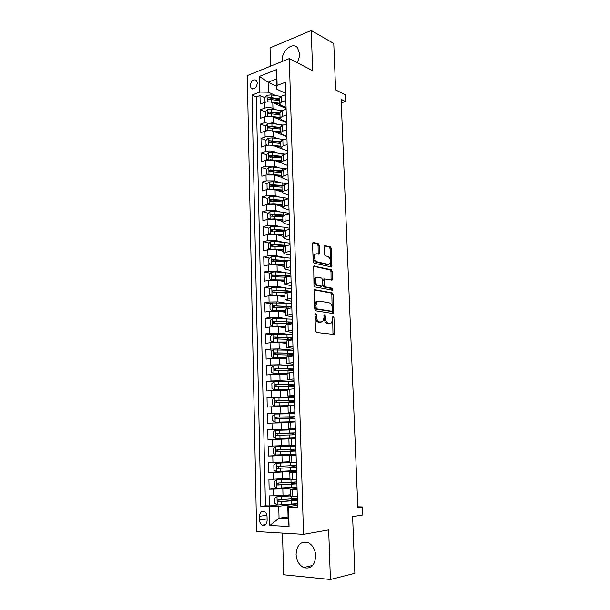 <?xml version="1.0" encoding="UTF-8"?>
<svg xmlns="http://www.w3.org/2000/svg" width="610" height="610" viewBox="0 0 610 610"><rect width="100%" height="100%" fill="white"/><g stroke="black" fill="none" stroke-linecap="round" stroke-linejoin="round"><path stroke-width="0.91" d="M315.599 313.304L314.951 314.28L315.507 330.811L316.537 332.496L334.143 334.471L334.539 333.228L333.937 317.169L332.915 316.125L332.724 319.045L331.482 322.949L328.515 323.269C326.678 322.713 325.618 320.944 325.321 317.947L325.244 315.843L324.185 314.79L323.994 317.749L322.736 321.676L319.663 322.019C317.772 321.455 316.681 319.655 316.392 316.62L316.315 314.493L315.599 313.304M296.994 62.578C298.755 59.688 299.609 56.684 299.556 53.558L297.436 47.664C292.464 41.701 281.462 51.171 282.125 60.619L282.178 61.488M296.086 554.284C296.544 560.62 299.037 565.035 303.582 567.536C310.871 569.412 314.92 565.516 315.721 555.847C315.248 549.625 312.823 545.264 308.446 542.763C301.035 540.719 296.917 544.555 296.086 554.284M250.252 85.743L251.228 88.419C254.393 89.731 256.429 87.916 257.329 82.968L256.368 80.314C253.188 78.987 251.152 80.802 250.252 85.743M319.32 245.411L318.321 243.68L313.494 242.422L312.579 243.68L313.174 261.499L314.196 263.238L331.672 266.959L331.36 248.514L330.391 246.814L324.207 245.502L324.154 254.073L325.138 255.788L327.944 256.474C330.582 258.381 331.154 260.882 329.659 263.97L328.241 264.389L317.086 261.804C314.363 259.906 313.761 257.374 315.279 254.202L316.803 253.752L319.251 254.05L319.32 245.411L318.1 245.677L317.101 243.939L312.747 242.818M282.521 533.079L283.597 574.78L330.414 579.5L354.867 573.316L352.611 516.617L362.714 514.977L362.378 506.94L357.834 507.619L341.12 99.346L345.412 101.466L345.13 94.703L335.622 89.899L333.777 43.478L311.237 30.5L270.055 47.9L270.527 66.2M330.414 579.5L328.676 529.907L303.521 534.337L289.308 58.606L312.64 70.661L311.237 30.5M315.088 289.597L314.165 290.947L314.783 309.133L315.805 310.833L332.885 313.525L333.754 312.16L333.09 294.485L332.107 292.815L314.668 289.674M313.975 285.198L313.715 266.067L331.245 269.704L332.221 271.389L332.153 279.998L324.322 278.907L324.146 285.091L325.145 286.784L332.214 288.172L332.641 290.146L314.996 286.921L313.975 285.198M279.83 104.34L279.075 104.013M264.915 97.714L259.997 95.534L260.195 104.043L264.275 102.533L264.412 108.245C267.394 107.36 270.238 107.391 272.952 108.351L276.429 109.853M265.251 111.828L260.325 109.731L260.523 118.302L264.618 116.846L264.755 122.595C267.752 121.733 270.604 121.764 273.326 122.679L276.925 124.173M270.138 127.871L269.437 127.581M265.602 126.026L260.661 124.028L260.859 132.644L264.969 131.242L265.106 137.029C268.11 136.205 270.97 136.228 273.699 137.097L277.443 138.577M271.122 142.313L269.856 141.825M266.006 140.338L260.996 138.409L261.194 147.079L265.319 145.737L265.457 151.554C268.469 150.761 271.343 150.777 274.073 151.608L277.977 153.064M272.304 156.892L270.314 156.16M266.44 154.749L261.332 152.881L261.53 161.604L265.67 160.316L265.808 166.172L274.454 166.21L278.534 167.651M273.844 171.646L270.825 170.602M266.883 169.244L261.667 167.445L261.873 176.221L266.021 174.994L266.166 180.888L274.835 180.903L279.106 182.321M275.583 186.507L271.419 185.158M267.332 183.823L262.01 182.1L262.216 190.93L266.379 189.756L266.524 195.688L275.224 195.688L279.715 197.091M277.497 201.46L272.22 199.851M267.79 198.502L262.353 196.847L262.559 205.738L266.738 204.617L266.883 210.587L275.606 210.572L280.348 211.952M279.639 216.497L273.471 214.743M268.255 213.264L262.696 211.685L262.902 220.637L267.096 219.577L267.241 225.586L275.994 225.547L281.019 226.905M282.049 231.625L275.194 229.817M268.728 228.117L263.04 226.623L263.253 235.628L267.462 234.629L267.607 240.675L276.391 240.622L281.744 241.949M283.787 246.592L277.138 244.984M269.216 243.062L263.39 241.651L263.604 250.71L267.828 249.772L267.973 255.864L276.787 255.788L282.529 257.092M285.259 261.537L279.365 260.234M269.712 258.099L263.741 256.779L263.955 265.899L268.194 265.022L268.347 271.145L277.184 271.053L283.383 272.334M285.861 276.361L281.95 275.575M270.222 273.227L264.099 271.999L264.313 281.179L268.568 280.364L268.713 286.532L277.58 286.425L284.344 287.661M286.387 291.244L290.665 291.992M270.748 288.446L264.45 287.318L264.664 296.559L268.941 295.812L269.086 302.019L277.985 301.889L285.427 303.094M271.29 303.765L264.809 302.743L265.03 312.046L269.315 311.359L269.467 317.604L278.389 317.452L286.7 318.611M271.846 319.167L265.175 318.26L265.388 327.623L269.689 327.006L269.841 333.289L278.793 333.121L288.377 334.25M272.418 334.669L265.533 333.883L265.754 343.308L270.07 342.751L270.222 349.08L279.205 348.889L293.075 350.209M273.013 350.262L265.899 349.606L266.12 359.092L270.451 358.604L270.604 364.971L279.616 364.765L293.517 365.771M273.631 365.954L266.265 365.436L266.486 374.982L270.84 374.563L270.992 380.975L280.036 380.747L293.974 381.433M274.607 381.746L266.639 381.364L266.86 390.979L271.229 390.621L271.381 397.079L294.424 397.201M278.61 397.697L267.012 397.407L267.233 407.076L271.618 406.794L271.77 413.29L294.882 413.069M292.487 413.611L267.386 413.549L267.615 423.287L272.007 423.065L272.167 429.608L295.347 429.036M292.93 429.287L267.767 429.798L267.988 439.596L293.196 438.735L293.174 437.95L290.032 438.049L295.156 437.881L275.621 438.521L293.174 437.95M295.621 438.697L272.403 439.452L272.563 446.04L268.141 446.154L268.369 456.021L293.646 454.572M296.086 454.808L272.8 455.952L272.96 462.578L268.53 462.624L268.758 472.552L286.197 471.149M296.559 471.05L273.204 472.552L273.364 479.231L268.911 479.201L269.147 489.197L282.842 488.907L297.032 487.405M278.549 488.221L269.147 489.197M264.275 102.533C267.249 101.634 270.093 101.664 272.8 102.64L286.098 108.519M264.618 116.846C267.607 115.976 270.459 116.007 273.173 116.937L286.502 122.564M264.969 131.242C267.965 130.403 270.825 130.433 273.547 131.318L286.913 136.693M265.319 145.737C268.324 144.928 271.198 144.951 273.928 145.79L287.318 150.906M265.67 160.316L274.302 160.361L281.568 162.984M266.021 174.994L274.683 175.017L281.713 177.411M266.379 189.756L275.064 189.763L282.11 192.02M266.738 204.617L275.453 204.609L282.514 206.721M267.096 219.577L275.842 219.547L282.918 221.514M267.462 234.629L276.231 234.583L283.33 236.405M267.828 249.772L276.627 249.711L283.741 251.389M268.194 265.022L277.024 264.938L284.153 266.463M268.568 280.364L277.42 280.264L284.573 281.637M268.941 295.812L277.825 295.69L284.992 296.91M269.315 311.359L278.229 311.214L285.411 312.282M269.689 327.006L278.633 326.846L285.838 327.753M270.07 342.751L279.037 342.568L286.265 343.323M270.451 358.604L279.449 358.406L286.7 358.993M270.84 374.563L287.135 374.769M271.229 390.621L287.569 390.644M271.618 406.794L288.012 406.618M272.007 423.065L288.454 422.707M272.563 446.04L289.071 445.407M272.96 462.578L289.521 461.747M273.364 479.231L289.979 478.202M267.142 520.383L267.058 516.632C266.913 514.253 266.044 512.568 264.45 511.584C261.522 510.7 259.868 512.27 259.479 516.296L259.563 520.017C259.7 522.427 260.592 524.127 262.224 525.118C265.121 525.965 266.768 524.386 267.142 520.383M303.521 534.337L256.65 531.531L247.286 75.587L289.308 58.606M259.997 95.534L256.291 96.937L252.006 95.053L260.844 506.399L278.755 506.3L297.505 503.868M252.006 95.053L259.799 92.072L259.433 76.403L276.711 69.517L277.146 85.438L285.343 82.304L297.611 507.665L288.553 507.352L289.071 526.491L269.856 525.469L269.422 506.696M286.067 107.551L281.172 105.377L279.685 103.692L281.789 101.908L285.861 100.429M286.486 121.893L281.568 119.819L280.082 118.203L282.201 116.487L286.288 115.061M286.898 136.327L281.972 134.345L280.478 132.805L282.605 131.158L286.708 129.785M287.318 150.853L282.384 148.97L280.882 147.498L283.025 145.92L287.135 144.6M287.737 165.47L282.788 163.678L281.294 162.283L283.437 160.781L287.569 159.515M288.164 180.179L283.2 178.486L281.698 177.167L283.856 175.733L288.004 174.529M288.591 194.979L283.619 193.393L282.11 192.142L284.275 190.785L288.438 189.634M289.018 209.87L284.031 208.391L282.529 207.217L284.702 205.936L288.873 204.846M289.453 224.861L284.451 223.481L282.941 222.391L285.129 221.178L289.315 220.149M289.887 239.951L284.878 238.678L283.36 237.656L285.556 236.527L289.765 235.552M290.329 255.132L285.297 253.966L283.787 253.028L290.207 251.061M290.772 270.421L285.732 269.361L284.214 268.499L290.657 266.669M291.214 285.8L284.641 284.069L291.115 282.384M291.656 301.279L285.068 299.739L291.572 298.206M292.106 316.864L285.503 315.522L292.03 314.127M292.564 332.541L285.938 331.398L292.495 330.155M293.013 348.333L286.38 347.387L292.96 346.297M293.479 364.223L286.822 363.484L293.425 362.538M293.936 380.213L287.264 379.679L293.898 378.894M294.401 396.317L287.714 395.989L294.371 395.364M294.866 412.528L288.164 412.413L294.851 411.941M295.339 428.845L288.621 428.944L295.332 428.632M296.102 455.174L289.353 455.624L289.536 462.342L296.308 462.357M296.582 471.774L289.819 472.453L290.002 479.216L296.796 479.391M256.291 96.937L265.457 505.82L269.536 505.957L269.3 495.884L283.017 495.617L290.429 494.756M297.062 488.488L290.284 489.388L297.093 489.67M290.467 496.151L297.291 496.548M285.693 94.603L281.629 96.105L279.533 98.195M286.113 109.198L282.034 110.646L279.929 112.652M286.54 123.883L282.445 125.279L280.325 127.2M286.967 138.661L282.857 140.003L280.73 141.848M287.394 153.537L283.269 154.826L281.134 156.587M287.829 168.512L283.688 169.74L281.546 171.418M288.263 183.579L284.108 184.754L281.95 186.347M288.698 198.746L284.527 199.859L282.369 201.369M289.14 214.011L284.954 215.071L282.781 216.489M289.582 229.383L285.381 230.374L283.2 231.708L274.675 231.037L274.752 233.897L283.276 234.568M290.032 244.846L285.815 245.784L283.619 247.027M290.482 260.417L286.25 261.293L284.046 262.445M290.932 276.086L286.685 276.902L284.473 277.962M291.389 291.862L284.9 293.578M291.847 307.745L285.335 309.3M292.281 323.735L285.77 325.13M292.769 339.823L286.204 341.066M293.242 356.026L286.647 357.102M293.707 372.336L287.089 373.244M294.18 388.761L287.539 389.5M294.66 405.292L287.989 405.833L288.164 412.413M294.668 421.96L288.438 422.333M289.079 445.582L295.819 445.437M296.109 455.571L289.353 455.624M296.605 472.567L289.819 472.453M273.204 472.552L268.758 472.552M272.8 455.952L268.369 456.021M272.403 439.452L267.988 439.596M267.767 429.798L272.167 429.608M267.386 413.549L271.77 413.29M267.012 397.407L271.381 397.079M266.639 381.364L270.992 380.975M266.265 365.436L270.604 364.971M265.899 349.606L270.222 349.08M265.533 333.883L269.841 333.289M265.175 318.26L269.467 317.604M264.809 302.743L269.086 302.019M264.45 287.318L268.713 286.532M264.099 271.999L268.347 271.145M263.741 256.779L267.973 255.864M263.39 241.651L267.607 240.675M263.04 226.623L267.241 225.586M262.696 211.685L266.883 210.587M262.353 196.847L266.524 195.688M262.01 182.1L266.166 180.888M261.667 167.445L265.808 166.172M261.332 152.881L265.457 151.554M260.996 138.409L265.106 137.029M260.661 124.028L264.755 122.595M260.325 109.731L264.412 108.245M276.49 86.14L268.118 82.22L268.362 92.194L275.941 95.633M278.755 506.3L279.052 518.21L288.118 518.622L287.798 506.605L288.553 507.352M288.072 516.891L279.052 518.21L269.856 525.469M297.55 505.316L287.798 506.605M341.264 102.892L345.412 101.466M362.378 506.94L357.796 506.796M285.655 93.299L276.566 89.083L276.299 79.033L268.118 82.22L259.433 76.403M294.92 499.399L294.897 498.759M290.459 495.762L277.062 496.609L274.645 498.225L274.767 503.258L277.207 504.973L269.536 505.957M265.457 505.82L260.844 506.399M294.455 483.12L294.424 482.129M296.551 470.745L294.104 470.722M293.997 466.947L293.959 465.613M296.086 454.656L293.646 454.694L293.639 454.275M293.54 450.882L293.494 449.204M293.402 445.925L293.387 445.498M295.621 438.666L293.196 438.742M295.347 429.12L292.93 429.219L292.945 429.821M293.09 434.854L293.036 433.016L291.931 433.062L295.461 432.917M294.889 413.29L292.487 413.649M292.625 418.651L292.587 417.164M294.439 397.567L293.761 397.621M292.167 402.547L292.137 401.426M291.717 386.557L291.694 385.779M291.267 370.666L291.252 370.239M277.146 85.438L276.566 89.083M268.362 92.194L259.799 92.072M283.787 107.055L283.772 106.536M288.118 518.622L289.071 526.491M276.711 69.517L276.299 79.033M314.958 314.104L315.141 316.803C315.439 319.831 316.529 321.63 318.412 322.194L319.663 322.019M320.898 322.248L318.412 322.194M329.674 323.498L327.28 323.445C325.443 322.888 324.375 321.119 324.085 318.13L323.918 315.53M332.991 334.547L332.648 316.948M332.252 313.426L331.863 294.691L330.887 293.021L314.417 289.918M316.087 307.654L316.803 308.843L331.787 311.252L332.397 310.299L332.313 308.119C332.031 305.175 330.978 303.399 329.164 302.796L318.938 301.027L317.223 301.584L316.01 305.419L316.087 307.654L314.844 307.852L315.561 309.034L316.803 308.843M330.788 311.397L315.561 309.034M317.696 301.226L315.98 301.782L314.768 305.618L316.01 305.419M314.844 307.852L314.768 305.618M313.57 266.25L330.025 269.933L331.245 269.704M331.07 280.036L331.001 271.618L330.025 269.933M323.796 278.999L323.094 279.128L322.736 280.272L322.919 285.312L323.91 286.997L330.986 288.385L332.214 288.172M331.573 290.124L330.986 288.385M317.665 277.237L316.178 277.702C314.592 280.943 315.187 283.498 317.94 285.373L321.927 286.151L322.827 284.832L322.644 279.776L321.645 278.068L317.665 277.237M316.43 277.466L314.943 277.931C313.357 281.172 313.944 283.726 316.704 285.587L317.94 285.373M321.112 286.296L316.704 285.587M318.184 254.095L318.1 245.677M315.522 253.996L314.051 254.462C312.534 257.626 313.136 260.157 315.858 262.048L317.086 261.804M328.226 264.397L327.021 264.626L315.858 262.048M330.612 266.989L330.147 248.766L329.179 247.065L324.04 245.738M293.479 500.696L293.448 499.552L291.733 499.361L294.157 498.827M277.001 496.654L277.268 505.019L297.497 503.608M277.062 496.609L290.459 495.915M294.904 499.049L293.791 499.277L297.383 499.529M297.352 498.454L278.198 499.811C277.207 500.253 277.108 500.901 277.916 501.763L297.406 500.444M293.448 499.552L296.948 499.964L280.813 501.595L279.388 501.58L278.831 500.23M293.013 484.088L292.991 483.25L291.283 483.12L293.463 482.792L294.005 482.159M290.002 479.14L276.643 479.872L274.241 481.519L274.363 486.521L276.856 488.229L297.017 487.009M276.643 479.872L290.101 479.246M294.447 482.868L296.91 483.196M296.872 481.885L277.779 483.044C276.795 483.478 276.696 484.126 277.481 484.973L296.925 483.867M292.991 483.25L296.468 483.516L290.291 484.271L279.372 484.897L278.427 483.455M292.548 467.58L292.533 467.046L290.833 466.986L293.235 466.665L293.578 465.636M294.089 462.38L276.231 463.249L273.837 464.927L273.959 469.891L276.437 471.553L296.544 470.516M276.231 463.249L295.697 462.365M293.989 466.787L296.437 466.97M296.399 465.43L277.359 466.391C276.391 466.818 276.284 467.458 277.047 468.305L296.452 467.397M292.533 467.046L296.002 467.176L289.841 467.733L278.953 468.266L278.03 466.787M292.091 451.194L290.39 450.958L292.8 450.721L292.983 449.227M291.946 446.131L275.827 446.741L273.433 448.441L273.554 453.375L276.033 454.984L296.071 454.137M275.827 446.741L295.835 445.986M295.835 445.872L293.402 445.879M291.938 445.986L293.395 445.849M293.54 450.813L295.972 450.851M295.926 449.082L276.948 449.844C275.987 450.271 275.88 450.897 276.612 451.736L295.98 451.034M292.083 450.958L278.534 451.743L277.657 450.211M292.381 434.877L292.693 434.015L292.06 433.085L289.895 433.13L291.572 432.963M275.362 430.378L275.56 438.483L273.158 436.974L273.036 432.071L275.415 430.34L295.37 429.768M295.454 432.841L276.536 433.405C275.59 433.832 275.476 434.457 276.185 435.281L295.514 434.785M276.185 435.281L277.626 435.243C276.826 434.396 276.978 433.771 278.068 433.367L291.58 433.054M292.213 418.651L291.618 417.362L289.46 417.316L291.123 416.798M294.904 413.656L275.011 414.045L272.639 415.807L272.762 420.671L275.217 422.181L295.133 421.701M275.217 422.181L294.699 421.838L289.59 422.219M294.996 417.011L292.587 417.286M294.988 416.706L276.132 417.08C275.194 417.499 275.072 418.117 275.758 418.94L295.049 418.635M275.758 418.94L277.199 418.933C276.421 418.086 276.574 417.469 277.657 417.08L291.13 417.179M294.439 397.644L274.614 397.857L272.251 399.642L272.365 404.483L274.813 405.94L289.781 405.612M274.813 405.94L288.599 405.719M294.546 401.22L292.144 401.624M291.793 402.547L291.183 401.746L289.026 401.609L290.688 401.403L290.673 400.739M294.531 400.678L275.728 400.861C274.797 401.281 274.668 401.891 275.339 402.707L294.584 402.6M275.339 402.707L276.772 402.73C276.017 401.891 276.177 401.281 277.245 400.892L287.996 400.747L294.096 400.991L290.688 401.403M293.982 381.746L274.218 381.776L271.862 383.591L271.976 388.395L274.416 389.805L287.539 389.577M274.416 389.805L287.546 389.706M294.089 385.52L291.702 386.069M291.191 386.549L288.591 386L290.253 385.733L290.223 384.788M294.066 384.757L275.323 384.75C274.409 385.162 274.271 385.772 274.919 386.58L294.127 386.664M274.919 386.58L276.315 386.633C275.621 385.794 275.789 385.192 276.841 384.818L287.554 384.757L293.646 385.192L290.253 385.733M293.524 365.947L273.821 365.802L271.473 367.647L271.587 372.42L274.02 373.777L287.104 373.617M274.02 373.777L287.104 373.793M293.639 369.927L290.162 370.438L291.267 370.606M288.294 370.606L289.811 370.163L289.781 368.936M293.608 368.936L274.919 368.753L274.508 370.56L293.669 370.834M275.873 370.613C275.232 369.774 275.423 369.187 276.437 368.852L287.119 368.875L293.189 369.492L289.811 370.163M293.075 350.247L273.425 349.934L271.084 351.802L271.198 356.545L273.623 357.856L286.662 357.765M273.623 357.856L286.669 357.978M293.196 354.425L290.322 354.86M288.652 354.799L289.376 354.692L289.338 353.19M293.158 353.22L274.523 352.847L274.096 354.639L293.212 355.104M275.415 354.7C274.851 353.861 275.057 353.289 276.033 352.984L286.685 353.098C290.726 353.182 292.747 353.449 292.739 353.892L289.376 354.692M292.625 334.654L273.036 334.173L270.703 336.064L270.817 340.776L273.227 342.042L286.235 342.012M273.227 342.042L286.242 342.271M292.708 337.604L274.126 337.055L273.692 338.832L292.762 339.473M291.405 339.29L292.747 339.03M274.973 338.893L275.636 337.223L286.25 337.421C290.284 337.543 292.297 337.871 292.297 338.397L289.956 339.168M292.175 319.152L272.647 318.512L270.321 320.425L270.436 325.107L272.838 326.327L285.8 326.365M272.838 326.327L285.808 326.663M292.259 322.088L273.738 321.363L273.288 323.117L273.783 323.239L291.649 323.826M274.538 323.186L275.24 321.562L285.823 321.844C289.841 322.004 291.854 322.393 291.854 323.003L290.459 323.674M291.733 303.757L286.105 303.117L272.258 302.949L269.948 304.893L270.062 309.544L272.449 310.719L285.373 310.818M272.449 310.719L285.381 311.153M291.816 306.677L273.349 305.77L272.883 307.516L273.394 307.638L289.43 308.134M274.111 307.577L274.843 305.999L285.396 306.373C289.407 306.571 291.412 307.013 291.412 307.699L291.344 307.829M291.29 288.461L276.116 287.264L271.877 287.485L269.574 289.453L269.681 294.073L272.007 295.179L284.946 295.37M272.068 295.202L284.962 295.743M286.753 291.123L285.976 291.649M291.374 291.359L285.754 290.642L272.96 290.276L272.487 292.007L273.005 292.137L287.31 292.579M273.692 292.076L274.454 290.543L284.977 290.993M290.848 273.257L275.72 271.892L271.496 272.129L269.201 274.119L269.307 278.709L271.625 279.769L284.527 280.02M271.686 279.792L272.632 279.975M273.73 279.967L284.542 280.44M287.196 276.803L287.173 275.964L285.564 276.749M290.825 276.109L285.335 275.339L272.571 274.889L272.09 276.604L272.624 276.734L285.541 277.176L285.556 276.65M273.272 276.673L274.065 275.186L289.27 276.406M290.413 258.152L275.331 256.619L271.114 256.863L268.827 258.876L268.941 263.444L271.244 264.458L284.108 264.77M271.305 264.481L271.93 264.618M274.98 264.664L284.123 265.228M287.401 260.927L285.556 261.454M289.224 260.676L272.19 259.601L271.702 261.301L272.235 261.431L284.397 261.911M272.868 261.37L273.676 259.929L287.699 260.988M289.979 243.146L274.942 241.446L270.741 241.697L268.461 243.741L268.568 248.27L270.87 249.246L283.696 249.62M275.918 249.574L283.703 250.115M287.63 245.38L271.816 244.404L271.313 246.089L271.854 246.226L283.658 246.753M272.464 246.158L273.295 244.762L286.082 245.723M289.552 228.231L284.001 227.149L274.553 226.371L270.367 226.63L268.095 228.697L268.202 233.195L270.558 234.148L274.752 233.897M276.025 234.53L283.292 235.094M286.082 230.214L271.435 229.307L270.924 230.984L274.675 231.037M272.273 231.32L272.914 229.695L284.588 230.603M289.125 213.416L283.589 212.242L274.172 211.395L269.994 211.655L267.729 213.744L267.843 218.22L270.123 219.112L274.363 218.876L282.865 219.608M275.949 219.577L282.88 220.172M284.611 215.162L271.061 214.308L270.543 215.97L271.107 216.1L282.788 216.771M271.862 216.321L272.533 214.728L283.429 215.627M270.131 204.137L273.981 203.938L282.46 204.739M275.819 204.716L282.476 205.341M269.689 204.159L267.477 203.336L267.371 198.89L269.628 196.778L273.791 196.512L283.177 197.434L288.698 198.685M283.398 200.255L270.688 199.401L270.161 201.048L270.733 201.186L282.384 201.925M271.458 201.407L272.159 199.851L282.575 200.789M270.062 189.237L282.056 189.969M275.651 189.954L282.072 190.602M269.193 189.291L267.119 188.551L267.012 184.128L269.262 182.001L273.41 181.719L287.615 183.762M282.46 185.463L270.314 184.594L269.788 186.225L281.972 187.171M271.061 186.591L271.785 185.074L281.965 186.058M270.001 174.437L281.652 175.283M275.468 175.283L281.667 175.962M268.697 174.513L266.761 173.85L266.654 169.458L268.896 167.308L273.028 167.026L286.441 168.924M281.736 170.777L269.948 169.877L269.414 171.501L281.576 172.508M270.665 171.868L271.412 170.381L281.546 171.44M269.94 159.736L281.248 160.697M275.262 160.704L281.271 161.414M268.087 159.843L266.41 159.248L266.303 154.887L268.537 152.706L272.655 152.416L285.274 154.2M266.41 159.248L268.194 159.828M281.164 156.198L269.582 155.253L269.04 156.861L281.172 157.937M270.276 157.235L271.038 155.786L281.141 156.915M269.872 145.142L280.852 146.202M275.034 146.217L280.867 146.949M267.477 145.272L266.051 144.738L265.952 140.399L268.179 138.203L272.281 137.906L284.13 139.591M266.051 144.738L267.698 145.241M280.73 141.726L269.223 140.719L268.667 142.321L280.775 143.457M269.223 140.719L280.745 142.481M269.803 130.639L280.455 131.798M274.797 131.821L280.478 132.576M266.898 130.792L265.701 130.311L265.602 126.003L267.82 123.784L271.915 123.479L283.017 125.088M265.701 130.311L267.195 130.753M283.749 135.42L284.184 135.237M280.333 127.353L268.858 126.278L268.301 127.864L280.379 129.068M268.858 126.278L280.356 128.138M269.727 116.228L280.059 117.478M274.546 117.516L280.074 118.294M286.06 121.718L285.861 122.29M266.364 116.403L265.358 115.984L265.251 111.699L267.462 109.465L271.541 109.144L281.927 110.684M265.358 115.984L266.7 116.35M283.574 120.666L283.154 121.154M281.667 120.521L282.3 120.124M283.551 121.314L284.275 120.963M279.937 113.063L268.499 111.927L267.942 113.506L279.982 114.772M268.499 111.927L279.959 113.887M269.65 101.923L279.67 103.25M274.286 103.296L279.723 104.104M285.663 107.375L285.472 108.245M265.846 102.106L265.007 101.74L264.908 97.486L267.111 95.221L271.175 94.901L280.943 96.403M265.007 101.74L266.196 102.045M283.741 106.521L282.849 107.085M281.469 106.475L282.399 105.926M283.33 107.299L284.275 106.758M279.548 98.858L271.244 97.6L268.141 97.661L267.577 99.232L279.594 100.558M268.141 97.661L279.571 99.72M272.8 102.64L272.952 108.351M273.173 116.937L273.326 122.679M273.547 131.318L273.699 137.097M273.928 145.79L274.073 151.608M274.302 160.361L274.454 166.21M274.683 175.017L274.835 180.903M275.064 189.763L275.224 195.688M275.453 204.609L275.606 210.572M275.842 219.547L275.994 225.547M276.231 234.583L276.391 240.622M276.627 249.711L276.787 255.788M277.024 264.938L277.184 271.053M277.42 280.264L277.58 286.425M277.825 295.69L277.985 301.889M278.229 311.214L278.389 317.452M278.633 326.846L278.793 333.121M279.037 342.568L279.205 348.889M279.449 358.406L279.616 364.765M279.868 374.342L280.036 380.747M280.28 390.385L280.447 396.828M280.699 406.527L280.875 413.016M281.126 422.783L281.294 429.318M281.553 439.147L281.721 445.727M281.98 455.624L282.148 462.243M282.407 472.209L282.582 478.873M282.842 488.907L283.017 495.617M292.632 489.594L292.823 496.441M281.629 96.105L281.789 101.908M282.034 110.646L282.201 116.487M282.445 125.279L282.605 131.158M282.857 140.003L283.025 145.92M283.269 154.826L283.437 160.781M283.688 169.74L283.856 175.733M284.108 184.754L284.275 190.785M284.527 199.859L284.702 205.936M284.954 215.071L285.129 221.178M285.381 230.374L285.556 236.527M285.815 245.784L285.983 251.976M286.25 261.293L286.418 267.523M286.685 276.902L286.86 283.177M287.119 292.617L287.302 298.93M287.562 308.431L287.745 314.79M288.012 324.352L288.187 330.75M288.461 340.38L288.637 346.823M288.911 356.514L289.094 363.003M289.361 372.763L289.544 379.29M289.819 389.111L290.002 395.684M290.284 405.581L290.467 412.192M290.741 422.15L290.932 428.815M291.214 438.842L291.397 445.552M291.679 455.647L291.87 462.395M292.152 472.559L292.342 479.361M273.608 489.273L273.768 495.991M267.111 518.919L259.563 520.017M266.898 515.252L259.479 516.296M315.141 316.803L316.392 316.62M319.861 322.4L321.104 322.217M324.009 316.026L325.244 315.843M324.085 318.13L325.321 317.947M327.28 323.445L328.515 323.269M328.683 323.643L329.926 323.468M332.709 317.345L333.937 317.169M333.304 333.395L334.539 333.228M315.073 314.676L316.315 314.493M330.887 293.021L332.107 292.815M331.863 294.691L333.09 294.485M332.519 312.35L333.754 312.16M330.551 311.435L331.787 311.252M313.807 265.99L314.287 265.891M331.001 271.618L332.221 271.389M331.276 279.083L332.503 278.861M322.736 280.272L323.963 280.051M322.919 285.312L324.146 285.091M323.91 286.997L325.145 286.784M320.7 286.372L321.927 286.151M318.359 253.203L319.587 252.952M327.021 264.626L328.241 264.389M324.261 245.456L324.764 245.35M329.179 247.065L330.391 246.814M330.147 248.766L331.36 248.514M330.795 266.082L332.008 265.846M312.96 242.544L313.494 242.422M317.101 243.939L318.321 243.68M294.904 498.965L293.921 498.934M291.58 501.039L291.671 504.218M291.45 496.38L291.527 499.033M281.629 501.71L281.706 504.912M281.492 496.494L281.576 499.689M279.799 501.641L278.252 501.832M294.447 482.8L293.463 482.792M276.589 479.917L276.787 488.183M291.123 484.355L291.206 487.512M290.978 479.33L291.062 482.358M281.195 484.935L281.279 488.114M281.065 479.75L281.141 482.929M279.372 484.897L277.832 485.049M293.989 466.749L293.013 466.749M276.17 463.295L276.376 471.507M290.665 467.779L290.749 470.92M290.52 462.662L290.604 465.796M280.768 468.266L280.852 471.423M280.638 463.12L280.714 466.269M278.953 468.266L277.413 468.381M293.54 450.798L292.564 450.813M275.766 446.779L275.964 454.946M290.207 451.308L290.291 454.427M290.063 446.23L290.154 449.341M280.341 451.713L280.425 454.846M280.211 446.596L280.287 449.73M278.534 451.743L277.001 451.819M289.75 434.953L289.841 438.056M289.613 429.905L289.697 433.001M279.921 435.265L279.998 438.376M279.792 430.187L279.868 433.298M278.068 433.367L276.536 433.405M293.036 433.047L292.06 433.085M274.957 414.091L275.156 422.143M289.3 418.704L289.392 421.784M289.163 413.694L289.247 416.767M279.502 418.925L279.578 422.021M279.372 413.885L279.449 416.973M277.657 417.08L276.132 417.08M292.587 417.316L291.618 417.362M274.553 397.903L274.752 405.902M288.858 402.57L288.942 405.627M288.721 397.583L288.804 400.633M279.083 402.699L279.159 405.772M278.953 397.689L279.037 400.762M277.245 400.892L275.728 400.861M292.144 401.677L291.183 401.746M274.157 381.822L274.355 389.767M288.416 386.534L288.484 389.249M288.278 381.578L288.362 384.613M278.671 386.58L278.747 389.63M278.541 381.601L278.617 384.651M276.841 384.818L275.323 384.75M291.702 386.138L290.741 386.221M273.76 365.855L273.951 373.747M287.973 370.598L288.034 372.923M287.836 365.687L287.92 368.699M278.259 370.567L278.335 373.602M278.129 365.619L278.206 368.646M276.437 368.852L274.919 368.753M273.364 349.98L273.562 357.826M287.531 354.776L287.584 356.705M287.394 349.888L287.478 352.885M277.847 354.654L277.924 357.666M277.725 349.743L277.802 352.755M276.033 352.984L274.523 352.847M272.975 334.219L273.166 342.012M288.942 339.114L288.896 337.543M287.096 339.053L287.142 340.601M286.967 334.196L287.043 337.17M277.443 338.847L277.519 341.844M277.321 333.967L277.397 336.956M275.636 337.223L274.126 337.055M272.586 318.557L272.777 326.297M288.507 323.513L288.461 322.004M286.662 323.43L286.7 324.596M286.532 318.611L286.616 321.562M277.039 323.147L277.115 326.121M276.917 318.298L276.993 321.272M275.24 321.562L273.738 321.363M272.205 302.995L272.395 310.688M288.072 308.012L288.027 306.555M286.235 307.913L286.258 308.706M286.105 303.117L286.181 306.052M276.643 307.547L276.719 310.505M276.513 302.728L276.589 305.679M274.843 305.999L273.349 305.77M271.816 287.539L272.007 295.179M287.638 292.525L287.6 291.214M285.808 292.487L285.823 292.914M285.678 287.729L285.754 290.642M276.238 292.045L276.315 294.981M276.116 287.264L276.193 290.192M274.454 290.543L272.96 290.276M271.435 272.174L271.625 279.769M285.251 272.441L285.335 275.339M275.85 276.643L275.918 279.563M275.72 271.892L275.796 274.805M274.065 275.186L272.571 274.889M271.061 256.917L271.244 264.458M284.832 257.245L284.916 260.127M275.453 261.347L275.529 264.244M275.331 256.619L275.407 259.517M273.676 259.929L272.19 259.601M270.688 241.751L270.87 249.246M284.412 242.147L284.496 245.006M275.064 246.143L275.133 249.025M274.942 241.446L275.019 244.328M273.295 244.762L271.816 244.404M270.314 226.684L270.497 234.126M284.001 227.149L284.077 229.993M274.553 226.371L274.63 229.23M272.914 229.695L271.435 229.307M269.94 211.708L270.123 219.112M283.589 212.242L283.665 215.071M274.286 216.031L274.363 218.876M274.172 211.395L274.241 214.232M272.533 214.728L271.061 214.308M269.574 196.832L269.75 204.152M283.177 197.434L283.253 200.24M273.905 201.117L273.981 203.938M273.791 196.512L273.86 199.333M272.159 199.851L270.688 199.401M269.208 182.054L269.384 189.275M282.773 182.71L282.842 185.234M273.524 186.294L273.6 189.1M273.41 181.719L273.478 184.525M271.785 185.074L270.314 184.594M268.842 167.361L269.018 174.483M282.361 168.085L282.422 170.243M273.15 171.57L273.219 174.361M273.028 167.026L273.105 169.809M271.412 170.381L269.948 169.877M268.476 152.767L268.652 159.79M281.965 153.552L282.011 155.352M272.769 156.938L272.845 159.706M272.655 152.416L272.723 155.184M271.038 155.786L269.582 155.253M268.118 138.256L268.293 145.188M281.561 139.111L281.599 140.559M272.395 142.389L272.472 145.149M272.281 137.906L272.35 140.651M267.76 123.845L267.935 130.677M281.164 124.753L281.195 125.858M272.029 127.94L272.098 130.677M271.915 123.479L271.984 126.217M267.409 109.518L267.577 116.258M283.772 120.749L283.787 121.207M280.768 110.486L280.791 111.249M271.656 113.582L271.724 116.304M271.541 109.144L271.61 111.866M267.058 95.282L267.218 101.923M283.375 106.674L283.391 107.269M280.379 96.311L280.387 96.731M271.29 99.308L271.358 102.015M271.175 94.901L271.244 97.6M312.701 565.478L303.582 567.536M252.723 89.09L251.228 88.419M290.284 489.388L290.467 496.197M288.896 438.918L289.079 445.59M288.438 422.318L288.621 428.944M287.539 389.454L287.714 395.989M287.089 373.19L287.264 379.679M286.647 357.033L286.822 363.484M286.204 340.982L286.38 347.387M285.762 325.038L285.938 331.398M285.327 309.194L285.503 315.522M284.9 293.463L285.068 299.739M284.466 277.825L284.641 284.069M284.039 262.3L284.214 268.499M283.619 246.867L283.787 253.028M283.192 231.541L283.36 237.656M282.773 216.306L282.941 222.391M282.361 201.178L282.529 207.217M281.95 186.141L282.11 192.142M281.538 171.196L281.698 177.167M281.126 156.358L281.294 162.283M280.722 141.604L280.882 147.498M280.318 126.949L280.478 132.805M279.921 112.385L280.082 118.203M279.525 97.92L279.685 103.692M265.647 524.592L262.224 525.118M333.281 334.585L334.143 334.471M332.602 313.479L333.373 313.365M315.98 301.782L317.223 301.584M331.474 280.12L332.153 279.998M323.094 279.128L324.322 278.907M332.153 290.23L332.641 290.146M314.943 277.931L316.178 277.702M318.58 254.187L319.251 254.05M314.051 254.462L315.279 254.202M331.024 267.088L331.672 266.959M294.904 498.873L294.119 498.858M291.733 499.361L291.771 500.848M279.388 501.58L277.916 501.763M294.447 482.716L293.677 482.708M291.283 483.12L291.313 484.21M278.945 484.828L277.481 484.973M293.989 466.658L293.235 466.665M290.833 466.986L290.856 467.687M278.503 468.19L277.047 468.305M293.54 450.706L292.8 450.721M278.061 451.659L276.612 451.736M289.582 421.83L289.59 422.212M289.445 416.821L289.46 417.316M288.995 400.739L289.026 401.609M288.553 384.757L288.591 386M288.118 368.89L288.156 370.491M275.613 370.628L274.508 370.56M287.676 353.121L287.722 354.776M275.041 354.723L274.096 354.639M287.241 337.452L287.287 339.053M274.523 338.916L273.692 338.832M286.814 321.889L286.852 323.437M274.035 323.216L273.288 323.117M286.387 306.571L286.425 307.92M273.577 307.615L272.883 307.516M285.968 291.565L285.998 292.495M273.135 292.121L272.487 292.007M272.7 276.719L272.09 276.604M272.281 261.423L271.702 261.301M271.862 246.219L271.313 246.089M271.45 231.121L270.924 230.984M271.046 216.108L270.543 215.97M270.642 201.193L270.161 201.048M270.245 186.378L269.788 186.225M269.849 171.646L269.414 171.501M269.46 157.014L269.04 156.861M269.071 142.473L268.667 142.321M281.606 134.185L281.622 134.566M268.682 128.016L268.301 127.864M281.202 119.644L281.225 120.338M280.806 105.202L280.829 106.193"/></g></svg>
